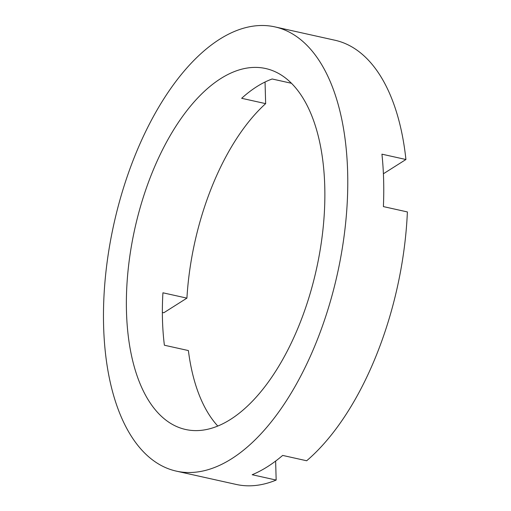 <?xml version="1.0" encoding="UTF-8"?>
<svg xmlns="http://www.w3.org/2000/svg" width="511" height="511" viewBox="0 0 511 511"><rect width="100%" height="100%" fill="white"/><g stroke="black" fill="none" stroke-linecap="round" stroke-linejoin="round"><path stroke-width="0.77" d="M217.737 425.995A184.861 92.989 102.5 0 1 188.387 350.559L164.389 345.225A184.861 92.989 -77.5 0 1 162.479 319.758A184.861 92.989 -77.5 0 1 162.926 292.797L186.917 298.13A184.861 92.989 102.5 0 1 265.65 103.637L241.658 98.297A184.861 92.989 -77.5 0 1 272.159 78.988L291.513 83.293M126.485 311.755A184.861 92.989 102.5 0 1 265.752 68.551A184.861 92.989 102.5 0 1 324.753 186.253A184.861 92.989 102.5 0 1 185.487 429.457A184.861 92.989 102.5 0 1 126.485 311.755M383.403 173.766L405.926 159.509L381.934 154.169A227.523 114.451 102.5 0 1 383.62 179.776A227.523 114.451 102.5 0 1 383.397 206.597L407.388 211.937A227.523 114.451 102.5 0 1 306.67 460.762L282.672 455.422A227.523 114.451 102.5 0 1 252.172 474.732L276.164 480.065A227.523 114.451 102.5 0 1 236.21 484.441L176.225 471.104A227.523 114.451 102.5 0 1 103.612 326.235A227.523 114.451 102.5 0 1 275.014 26.911A227.523 114.451 102.5 0 1 347.633 171.773A227.523 114.451 102.5 0 1 176.225 471.104M275.633 461.075L276.164 480.065M162.364 312.432L163.82 312.751L186.917 298.13M265.049 82.022L265.65 103.637M275.014 26.911L334.999 40.248A227.523 114.451 102.5 0 1 405.926 159.509"/></g></svg>
